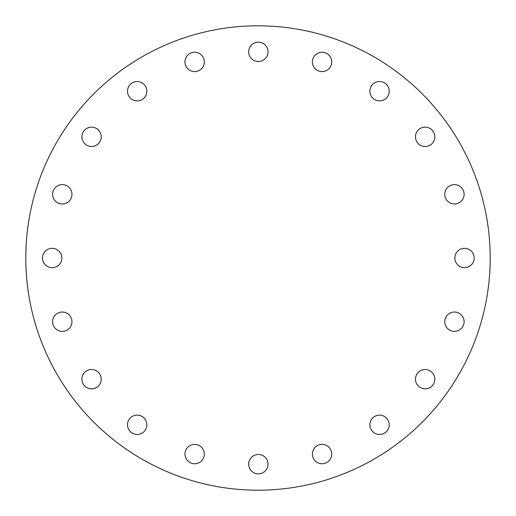 <?xml version="1.0" encoding="UTF-8"?>
<svg xmlns="http://www.w3.org/2000/svg" width="516" height="516" viewBox="0 0 516 516"><rect width="100%" height="100%" fill="white"/><g stroke="black" fill="none" stroke-linecap="round" stroke-linejoin="round"><path stroke-width="0.77" d="M81.889 136.817A9.675 9.675 0 0 1 91.564 127.142A9.675 9.675 0 0 1 101.239 136.817A9.675 9.675 0 0 1 91.564 146.492A9.675 9.675 0 0 1 81.889 136.817M137.172 100.878A9.675 9.675 0 0 1 127.497 91.203A9.675 9.675 0 0 1 137.172 81.528A9.675 9.675 0 0 1 146.847 91.203A9.675 9.675 0 0 1 137.172 100.878M194.648 71.595A9.675 9.675 0 0 1 184.973 61.92A9.675 9.675 0 0 1 194.648 52.245A9.675 9.675 0 0 1 204.323 61.92A9.675 9.675 0 0 1 194.648 71.595M258.355 61.501A9.675 9.675 0 0 1 248.68 51.826A9.675 9.675 0 0 1 258.355 42.151A9.675 9.675 0 0 1 268.03 51.826A9.675 9.675 0 0 1 258.355 61.501M322.068 71.595A9.675 9.675 0 0 1 312.393 61.92A9.675 9.675 0 0 1 322.068 52.245A9.675 9.675 0 0 1 331.743 61.92A9.675 9.675 0 0 1 322.068 71.595M379.544 100.878A9.675 9.675 0 0 1 369.869 91.203A9.675 9.675 0 0 1 379.544 81.528A9.675 9.675 0 0 1 389.219 91.203A9.675 9.675 0 0 1 379.544 100.878M415.477 136.817A9.675 9.675 0 0 1 425.152 127.142A9.675 9.675 0 0 1 434.827 136.817A9.675 9.675 0 0 1 425.152 146.492A9.675 9.675 0 0 1 415.477 136.817M444.766 194.287A9.675 9.675 0 0 1 454.441 184.612A9.675 9.675 0 0 1 464.116 194.287A9.675 9.675 0 0 1 454.441 203.962A9.675 9.675 0 0 1 444.766 194.287M454.854 258A9.675 9.675 0 0 1 464.529 248.325A9.675 9.675 0 0 1 474.204 258A9.675 9.675 0 0 1 464.529 267.675A9.675 9.675 0 0 1 454.854 258M444.766 321.713A9.675 9.675 0 0 1 454.441 312.038A9.675 9.675 0 0 1 464.116 321.713A9.675 9.675 0 0 1 454.441 331.388A9.675 9.675 0 0 1 444.766 321.713M415.477 379.183A9.675 9.675 0 0 1 425.152 369.508A9.675 9.675 0 0 1 434.827 379.183A9.675 9.675 0 0 1 425.152 388.858A9.675 9.675 0 0 1 415.477 379.183M379.544 434.472A9.675 9.675 0 0 1 369.869 424.797A9.675 9.675 0 0 1 379.544 415.122A9.675 9.675 0 0 1 389.219 424.797A9.675 9.675 0 0 1 379.544 434.472M322.068 463.755A9.675 9.675 0 0 1 312.393 454.08A9.675 9.675 0 0 1 322.068 444.405A9.675 9.675 0 0 1 331.743 454.08A9.675 9.675 0 0 1 322.068 463.755M258.355 473.849A9.675 9.675 0 0 1 248.68 464.174A9.675 9.675 0 0 1 258.355 454.499A9.675 9.675 0 0 1 268.03 464.174A9.675 9.675 0 0 1 258.355 473.849M194.648 463.755A9.675 9.675 0 0 1 184.973 454.08A9.675 9.675 0 0 1 194.648 444.405A9.675 9.675 0 0 1 204.323 454.08A9.675 9.675 0 0 1 194.648 463.755M137.172 434.472A9.675 9.675 0 0 1 127.497 424.797A9.675 9.675 0 0 1 137.172 415.122A9.675 9.675 0 0 1 146.847 424.797A9.675 9.675 0 0 1 137.172 434.472M81.889 379.183A9.675 9.675 0 0 1 91.564 369.508A9.675 9.675 0 0 1 101.239 379.183A9.675 9.675 0 0 1 91.564 388.858A9.675 9.675 0 0 1 81.889 379.183M52.6 321.713A9.675 9.675 0 0 1 62.275 312.038A9.675 9.675 0 0 1 71.95 321.713A9.675 9.675 0 0 1 62.275 331.388A9.675 9.675 0 0 1 52.6 321.713M52.6 194.287A9.675 9.675 0 0 1 62.275 184.612A9.675 9.675 0 0 1 71.95 194.287A9.675 9.675 0 0 1 62.275 203.962A9.675 9.675 0 0 1 52.6 194.287M42.512 258A9.675 9.675 0 0 1 52.187 248.325A9.675 9.675 0 0 1 61.862 258A9.675 9.675 0 0 1 52.187 267.675A9.675 9.675 0 0 1 42.512 258M490.2 258A232.2 232.2 0 0 1 258 490.2A232.2 232.2 0 0 1 25.8 258A232.2 232.2 0 0 1 258 25.8A232.2 232.2 0 0 1 490.2 258"/></g></svg>
